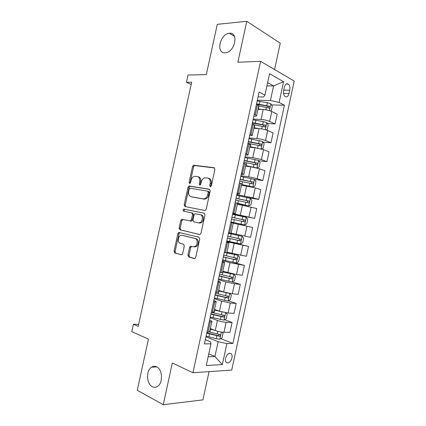 <?xml version="1.0" encoding="UTF-8"?>
<svg xmlns="http://www.w3.org/2000/svg" width="426" height="426" viewBox="0 0 426 426"><rect width="100%" height="100%" fill="white"/><g stroke="black" fill="none" stroke-linecap="round" stroke-linejoin="round"><path stroke-width="0.64" d="M210.284 186.753L211.323 185.8L214.896 169.399L214.076 167.711L193.574 165.181L192.557 166.491L189.101 182.296L189.623 183.462L189.927 183.425L190.603 182.536L191.056 180.486C191.583 178.403 192.637 177.03 194.208 176.364L197.211 176.455C199.283 177.056 200.108 178.84 199.688 181.811L199.235 183.894L199.778 185.076L200.79 184.138L201.242 182.051C201.775 179.964 202.84 178.579 204.443 177.887L207.595 177.967C209.741 178.585 210.598 180.406 210.178 183.425L209.714 185.544L210.284 186.753M156.608 366.823C154.872 366.009 153.184 366.126 151.544 367.185C145.921 370.476 146.368 383.938 152.274 386.691C154.1 387.617 155.889 387.495 157.641 386.313C163.264 382.809 162.487 369.241 156.608 366.823M229.422 33.276L229.396 33.281C219.933 33.718 215.583 53.745 225.168 52.781L225.604 52.744C235.083 52.025 239.018 31.918 229.422 33.276M231.925 357.989C232.276 356.227 232.09 354.863 231.371 353.899C229.06 352.446 227.138 353.905 225.599 358.266C225.253 360.023 225.434 361.381 226.142 362.34C228.474 363.804 230.402 362.356 231.925 357.989M187.909 255.121L188.67 256.963L194.277 258.55L194.948 258.475L195.742 257.32L199.725 239.034L198.931 237.207L178.723 232.436L177.887 233.613L174.037 251.239L174.756 253.028L181.843 254.791L182.637 253.646L184.309 245.988L183.558 244.189L180.32 243.337C177.461 242.777 177.674 236.584 180.576 235.45L182.078 235.29L195.012 238.512C197.957 239.034 197.888 245.28 194.911 246.542L193.218 246.739L190.411 246.228L189.591 247.399L187.909 255.121L188.99 255.286L189.756 257.123L194.778 258.545M274.557 69.523L280.271 43.175L246.787 21.3L217.297 24.325L206.301 74.614L188.026 75.024L186.439 82.266L191.689 82.207L138.205 326.369L133.391 324.266L131.783 331.609L148.45 339.128L137.263 390.296L163.243 404.7L202.92 399.881L209.044 371.632M246.787 21.3L237.862 62.244L260.59 61.323L192.925 372.739L172.333 362.979L163.243 404.7M204.752 210.487L205.311 210.423L206.232 209.171L210.204 190.933L209.395 189.203L188.979 185.981L188.02 187.248L184.181 204.826L184.916 206.53L204.752 210.487M204.97 214.97L200.992 233.23L200.135 234.428L199.522 234.502L179.841 229.763L179.112 228.016L180.757 220.482L181.625 219.284L190.544 220.908L191.418 219.694L192.531 214.613L191.764 212.872L183.569 211.168C182.823 210.566 182.86 209.885 183.681 209.118L204.166 213.186L204.97 214.97M284.382 87.17L283.652 90.53C283.21 93.257 283.684 95.264 285.074 96.564C286.858 97.474 288.178 96.457 289.041 93.507L289.76 90.184C290.207 87.436 289.723 85.413 288.306 84.108C286.549 83.224 285.239 84.241 284.382 87.17M260.59 61.323L294.217 81.062L231.717 370.077L192.925 372.739M258.055 96.91L263.593 96.979L264.924 95.089L259.109 92.064L204.427 343.904L210.961 343.809L210.471 341.801L205.337 339.698M264.924 95.089L269.562 73.719L283.583 81.733L279.099 102.453L270.425 100.493L257.331 100.259M271.58 104.913L284.43 105.222L279.099 102.453M284.43 105.222L232.884 343.478L226.888 343.569L222.34 364.581L206.259 365.492L210.961 343.809M138.642 324.372L133.391 324.266M186.439 82.266L191.189 84.486M266.91 85.93L273.588 85.903L267.629 82.628M270.425 100.493L273.588 85.903L283.583 81.733M208.783 353.862L214.928 356.509L218.133 341.716L205.971 336.79M224.614 319.724L232.079 322.455L229.933 332.365L223.954 332.317C221.227 332.189 218.336 331.577 215.268 330.48L210.369 328.574M232.079 322.455L226.126 322.296C223.41 322.12 220.519 321.508 217.446 320.448L210.109 317.721M228.453 300.831L236.201 303.418L234.06 313.318L228.134 313.046L219.454 311.193L214.523 309.441M236.201 303.418L230.301 303.03L221.626 301.177L214.246 298.679M218.533 278.923L232.261 281.959L240.317 284.403L238.177 294.286L232.303 293.786L223.629 291.932L218.671 290.33M240.317 284.403L234.47 283.785L225.801 281.921L218.378 279.653M232.718 262.224L244.433 265.403L242.293 275.281L236.473 274.552L222.814 271.24M244.433 265.403L229.976 262.688L222.505 260.643M226.733 241.169L248.539 246.425L246.404 256.292L226.957 252.165M248.539 246.425L226.627 241.659M244.796 236.142L246.958 226.169L252.645 227.468L250.509 237.325L231.089 233.113M246.958 226.169L233.24 223.213M232.617 214.054L254.615 218.373L232.718 213.591M254.615 218.373L256.745 208.532L237.367 204.192M246.35 197.382L258.715 199.448L253.097 197.813L236.835 194.655M258.715 199.448L260.84 189.613L255.254 187.861L241.494 185.193M241.606 184.666L252.804 186.939L254.988 186.008L255.973 181.476L254.487 179.41L262.805 180.539L257.245 178.68L248.614 176.769L240.94 175.736M262.805 180.539L264.935 170.714L259.397 168.739L250.77 166.822L245.616 166.209M258.8 160.767L266.894 161.646L261.388 159.564L252.762 157.647L245.046 156.837M266.894 161.646L269.024 151.832L263.54 149.632L254.913 147.71L249.732 147.247M263.092 142.146L270.984 142.779L265.526 140.474C262.991 139.51 260.121 138.865 256.905 138.546L249.141 137.96M270.984 142.779L273.103 132.971L267.672 130.553C265.153 129.547 262.283 128.902 259.056 128.62L253.843 128.306M267.347 123.524L275.063 123.929L269.658 121.399C267.145 120.35 264.274 119.706 261.042 119.461L253.241 119.099M275.063 123.929L277.182 114.131L271.804 111.484C269.301 110.398 266.431 109.754 263.193 109.546L257.948 109.381M208.149 356.78L214.928 356.509L222.34 364.581M253.859 116.245L254.12 116.255C255.77 116.309 256.596 116.117 256.585 115.675L254.301 114.216M249.657 135.601L249.918 135.617C251.558 135.724 252.368 135.596 252.341 135.228L250.019 133.924M245.445 154.979L245.706 155.005C247.341 155.16 248.134 155.091 248.092 154.798L245.733 153.653M241.238 174.372L243.837 174.388L241.446 173.409M237.021 193.793L239.582 194L237.154 193.18M232.798 213.229L235.322 213.634L232.857 212.973M226.541 242.037L229.002 242.729L226.483 242.309M222.313 261.527L224.731 262.416L222.175 262.16M218.075 281.038L220.455 282.124L217.862 282.028M213.836 300.57L214.081 300.655C215.636 301.198 216.333 301.597 216.168 301.853L213.543 301.917M209.587 320.123L209.837 320.219C211.381 320.81 212.063 321.273 211.882 321.603L209.219 321.832M257.735 104.572L258.987 104.604M220.737 338.638L232.884 343.478M258.742 105.723L256.521 103.976M254.508 125.233L252.245 123.673M250.27 144.755L247.964 143.392M246.026 164.303L243.677 163.131M241.782 183.872L239.385 182.892M237.506 203.564L248.693 205.907L235.088 202.68M228.549 232.788L231.052 233.288L233.272 223.064L230.791 222.484M226.792 252.922L224.246 252.629M222.521 272.587L219.933 272.486M218.25 292.268L215.615 292.369M213.974 311.976L211.291 312.269M209.693 331.705L206.967 332.195M218.133 341.716L226.888 343.569M210.817 186.609L211.221 183.734C211.647 180.72 210.785 178.904 208.639 178.286L208.357 178.201M197.925 176.668L198.26 176.769C200.332 177.37 201.157 179.154 200.737 182.12L200.321 184.916M214.603 167.982L194.618 165.517L193.601 166.822L190.156 182.6L189.101 182.296M209.81 189.394L190.033 186.279L189.075 187.541L185.241 205.082L185.747 206.695M208.229 192.36L207.664 191.152L190.145 188.223L189.16 189.139L188.691 191.306C188.26 194.235 189.064 196.035 191.093 196.705L203.037 198.867L204.698 198.676C206.221 197.968 207.238 196.604 207.744 194.597L208.229 192.36L209.278 192.653L208.713 191.439L207.787 191.183M191.791 196.887L191.093 196.705M209.278 192.653L208.793 194.879C208.287 196.887 207.276 198.244 205.753 198.953L204.091 199.144L192.153 196.982M199.815 234.524L179.841 229.763M183.1 219.438L181.827 220.711L180.187 228.23L180.917 229.971M189.996 220.972L191.609 221.137L192.488 219.928L193.596 214.858L192.829 213.117L191.764 212.872M204.384 213.266L184.746 209.363C183.984 210.007 183.899 210.673 184.49 211.36M198.372 222.83L199.916 222.644C203.026 221.456 203.207 215.029 200.161 214.613L194.964 213.708L194.07 214.938L192.957 220.034L193.729 221.797L199.437 223.059L200.987 222.873C204.091 221.685 204.272 215.274 201.226 214.858L200.161 214.613M191.695 246.334L190.672 247.575L188.99 255.286M194.293 246.915L195.987 246.723C198.963 245.467 199.027 239.226 196.082 238.709L195.012 238.512M182.898 235.44L196.082 238.709M180.038 232.569L178.963 233.815L175.123 251.404L175.842 253.188L181.705 254.849M270.372 110.904L271.325 110.622L272.305 106.106L270.851 103.699L267.427 102.682L257.182 100.935M261.628 109.498L258.065 108.854M258.742 109.407L257.975 109.269M258.688 105.983L269.008 108.039C269.983 107.853 270.148 107.261 269.498 106.271L256.558 103.8M257.304 104.359L267.629 106.18L268.231 107.512M265.867 129.893L267.246 129.435L268.226 124.919L266.756 122.581L263.321 121.602L253.087 119.786M258.502 128.583L253.965 127.741M255.627 128.412L253.891 128.088M254.423 124.839L264.908 126.953C265.872 126.762 266.048 126.171 265.43 125.196L252.464 122.656M252.384 123.045L263.54 125.042L264.131 126.4M261.367 148.93L263.167 148.275L264.147 143.754L262.656 141.485L248.992 138.658M256.117 147.849L249.86 146.645M252.959 147.534L249.801 146.927M247.975 143.344L260.808 145.889C261.761 145.687 261.942 145.106 261.351 144.137L248.369 141.528M248.299 141.853L259.445 143.924L260.02 145.314M256.772 167.972L259.077 167.13L260.062 162.604L258.555 160.41L244.891 157.551M256.915 167.988L245.754 165.57M251.212 166.88L245.706 165.789M243.869 162.237L256.697 164.841C257.639 164.633 257.831 164.058 257.272 163.099L244.263 160.426M244.21 160.677L255.344 162.823L255.904 164.25M252.863 186.913L254.45 179.357L240.781 176.46M252.804 186.939L241.638 184.517M239.763 181.156L252.586 183.808C253.518 183.601 253.72 183.026 253.182 182.083L240.157 179.341M240.12 179.516L251.244 181.742L251.771 183.212M248.693 205.907L250.893 204.906L251.878 200.369L250.339 198.319L236.67 195.39M235.653 200.092L248.47 202.803C249.391 202.59 249.604 202.015 249.093 201.088L236.047 198.271M236.025 198.383L247.139 200.683L247.628 202.201M230.908 221.951L244.577 224.901L246.798 223.82L247.778 219.278L246.228 217.303L232.559 214.342M244.577 224.901L230.908 221.93M231.536 219.044L244.348 221.813C245.264 221.595 245.477 221.025 244.998 220.109L231.93 217.223M231.925 217.265L243.028 219.64L243.358 219.779L243.454 221.232M226.792 240.908L240.456 243.912L242.692 242.756L243.677 238.209L242.106 236.302L228.437 233.315M242.106 236.302L228.442 233.288M227.415 238.022L240.221 240.844C241.127 240.621 241.35 240.051 240.892 239.146L227.809 236.196M240.892 239.146L239.274 238.768C239.843 239.721 239.588 240.28 238.517 240.445L227.425 237.98M222.665 259.903L236.334 262.943L238.587 261.708L239.572 257.16L237.985 255.328L226.802 252.879M237.985 255.328L226.818 252.794M223.293 257.016L236.089 259.897C236.989 259.663 237.223 259.099 236.787 258.204L223.687 255.19M235.221 257.815C235.706 258.758 235.429 259.301 234.396 259.445L223.315 256.905M233.895 274.413L232.261 281.959L234.476 280.686L235.461 276.128L233.858 274.371L222.67 271.916M233.858 274.371L222.702 271.761M219.161 276.032L231.957 278.966C232.846 278.726 233.086 278.167 232.671 277.283L219.56 274.206M231.196 276.921C231.542 277.853 231.233 278.37 230.274 278.466L219.204 275.846M214.4 297.96L228.07 301.06L230.359 299.68L231.345 295.117L229.726 293.429L218.533 290.974M223.927 292.023L218.581 290.75M215.029 295.064L227.819 298.056C228.703 297.811 228.948 297.252 228.554 296.384L215.428 293.237M227.133 296.038C227.377 296.949 227.047 297.439 226.142 297.502L215.087 294.808M217.532 310.511L214.454 309.761M220.487 311.539L214.39 310.048M225.871 312.785L227.228 314.127L226.238 318.691L223.932 320.15L210.263 317.013M210.891 314.116L223.677 317.168C224.55 316.912 224.8 316.358 224.433 315.496L211.291 312.29M223.048 315.176C223.213 316.055 222.867 316.518 222.01 316.566L210.961 313.792M212.004 329.207L210.322 328.787M214.704 330.262L210.247 329.144M222.042 332.168L223.102 333.153L222.111 337.727L219.789 339.261L216.243 338.723L206.12 336.093M206.748 333.191L219.528 336.3C220.396 336.034 220.652 335.48 220.301 334.634L209.485 332.014M218.943 334.325C219.044 335.171 218.687 335.613 217.872 335.645L206.839 332.791M215.268 330.48L217.446 320.448M219.454 311.193L221.626 301.177M223.629 291.932L225.801 281.921M227.803 272.688L229.976 262.688M231.973 253.465L234.14 243.475M236.142 234.257L238.304 224.284M240.301 215.077L242.463 205.108M244.46 195.912L246.617 185.954M248.614 176.769L250.77 166.822M252.762 157.647L254.913 147.71M256.905 138.546L259.056 128.62M261.042 119.461L263.193 109.546M255.296 114.679L257.512 104.461M269.658 121.399L271.804 111.484M265.526 140.474L267.672 130.553M251.026 134.35L253.246 124.12M261.388 159.564L263.54 149.632M246.75 154.036L248.97 143.796M257.245 178.68L259.397 168.739M242.469 173.749L244.694 163.493M253.097 197.813L255.254 187.861M238.187 193.479L240.413 183.217M248.949 216.967L251.106 207.004M233.895 213.234L236.126 202.957M229.603 233.006L231.835 222.723M240.637 255.339L242.799 245.355M225.306 252.804L227.543 242.506M236.473 274.552L238.64 264.557M221.003 272.619L223.24 262.315M232.303 293.786L234.47 283.785M216.696 292.46L218.937 282.14M228.134 313.046L230.301 303.03M212.382 312.322L214.629 301.991M223.954 332.317L226.126 322.296M208.069 332.2L210.311 321.859M283.732 90.168L289.76 90.184M283.551 93.464L289.041 93.507M211.221 183.734L210.178 183.425M200.284 184.197L199.235 183.894M200.737 182.12L199.688 181.811M193.601 166.822L192.557 166.491M195.007 165.474L193.963 165.139M214.379 167.807L214.076 167.711M210.763 185.848L209.714 185.544M185.241 205.082L184.181 204.826M189.075 187.541L188.02 187.248M190.47 186.231L189.416 185.933M204.091 199.144L203.037 198.867M208.793 194.879L207.744 194.597M180.187 228.23L179.112 228.016M181.827 220.711L180.757 220.482M192.488 219.928L191.418 219.694M193.596 214.858L192.531 214.613M185.092 209.326L184.027 209.075M190.672 247.575L189.591 247.399M183.153 235.487L182.078 235.29M175.842 253.188L174.756 253.028M175.123 251.404L174.037 251.239M178.963 233.815L177.887 233.613M189.756 257.123L188.67 256.963M269.402 110.6L270.888 103.758M259.359 104.221L259.982 101.351M258.342 108.902L258.965 106.031M266.804 105.557L267.427 102.682M265.877 109.817L266.41 107.373M267.629 106.18L269.402 106.228M265.26 129.717L266.793 122.64M255.259 123.103L255.882 120.233M254.242 127.789L254.865 124.919M262.698 124.483L263.321 121.602M261.734 128.94L262.304 126.298M263.54 125.042L265.302 125.137M261.111 148.855L262.698 141.544M251.154 142.007L251.782 139.132M250.137 146.698L250.76 143.823M258.593 143.429L259.216 140.548M257.581 148.078L258.193 145.245M259.445 143.924L261.202 144.068M256.969 167.966L258.593 160.464M247.048 160.927L247.671 158.051M246.031 165.623L246.654 162.748M254.476 162.391L255.105 159.51M253.459 167.099L254.082 164.212M255.344 162.823L257.091 163.02M242.937 179.873L243.56 176.992M241.915 184.57L242.543 181.689M250.36 181.375L250.989 178.489M249.338 186.087L249.966 183.201M251.244 181.742L252.98 181.987M248.752 205.886L250.381 198.367M238.821 198.83L239.449 195.949M237.799 203.537L238.427 200.657M246.239 200.38L246.867 197.494M245.216 205.098L245.845 202.206M247.139 200.683L248.864 200.976M244.636 224.875L246.265 217.351M234.699 217.814L235.328 214.928M233.677 222.526L234.305 219.635M242.112 219.406L242.74 216.514M241.089 224.129L241.718 221.232M243.028 219.64L244.742 219.986M240.514 243.88L242.149 236.35M230.578 236.813L231.206 233.927M229.555 241.531L230.178 238.64M237.985 238.453L238.613 235.557M236.957 243.177L237.586 240.28M238.517 240.445L240.221 240.844M236.393 262.911L238.022 255.371M226.451 255.834L227.074 252.943M225.423 260.558L226.052 257.661M233.853 257.517L234.481 254.615M232.825 262.246L233.453 259.349M234.396 259.445L236.089 259.897M222.313 274.877L222.942 271.98M221.291 279.6L221.919 276.703M229.71 276.602L230.344 273.7M228.687 281.336L229.316 278.434M230.274 278.466L231.957 278.966M228.128 301.028L229.768 293.471M218.176 293.935L218.81 291.038M217.154 298.669L217.782 295.766M225.567 295.703L226.201 292.8M224.539 300.442L225.173 297.54M226.142 297.502L227.819 298.056M223.991 320.112L225.588 312.743M214.038 313.014L214.667 310.117M213.011 317.753L213.639 314.851M221.424 314.83L222.042 311.976M220.391 319.575L221.025 316.667M222.01 316.566L223.677 317.168M219.848 339.224L221.398 332.072M209.89 332.115L210.524 329.213M208.862 336.859L209.491 333.952M217.271 333.973L217.846 331.311M216.243 338.723L216.871 335.81M217.872 335.645L219.528 336.3M156.763 366.903L151.544 367.185M234.513 36.38L229.396 33.281M229.699 353.207L231.371 353.899M256.585 115.675L258.79 105.52M252.341 135.228L254.546 125.058M248.092 154.798L250.302 144.616M243.837 174.388L246.052 164.196M239.582 194L241.798 183.798M235.322 213.634L237.538 203.42M226.781 252.964L229.002 242.729M222.505 272.661L224.731 262.416M218.229 292.38L220.455 282.124M213.943 312.12L216.168 301.853M209.651 331.881L211.882 321.603M286.096 84.124L288.306 84.108M194.618 165.517L193.574 165.181M190.033 186.279L188.979 185.981M205.753 198.953L204.698 198.676M182.695 219.512L181.625 219.284M191.609 221.137L190.544 220.908M184.746 209.363L183.681 209.118M200.987 222.873L199.916 222.644M191.487 246.409L190.411 246.228M195.987 246.723L194.911 246.542M179.799 232.644L178.723 232.436M267.757 106.223L269.498 106.271M263.705 125.1L265.43 125.196M259.647 143.993L261.351 144.137M255.584 162.913L257.272 163.099M251.516 181.849L253.182 182.083M247.442 200.8L249.093 201.083M243.363 219.773L244.998 220.109M235.589 257.89L236.787 258.204M231.904 277.054L232.671 277.283M227.947 296.182L228.554 296.384M223.916 315.315L224.433 315.496M219.837 334.453L220.301 334.634"/></g></svg>
